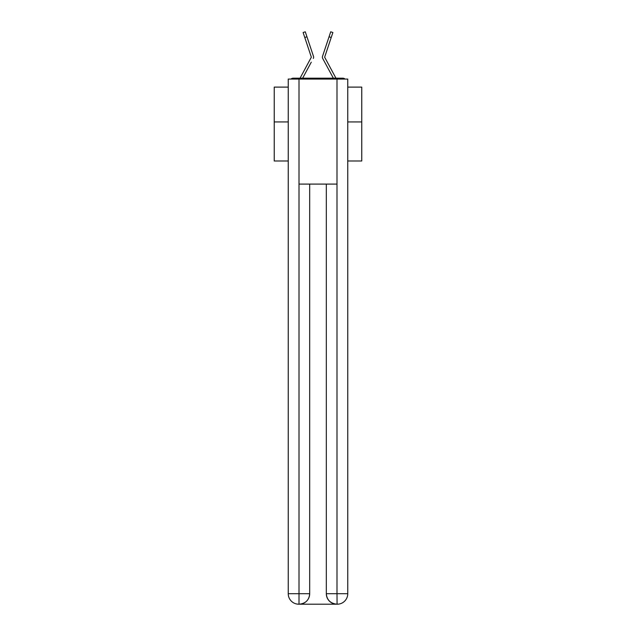 <?xml version="1.0" encoding="UTF-8"?>
<svg xmlns="http://www.w3.org/2000/svg" width="636" height="636" viewBox="0 0 636 636"><rect width="100%" height="100%" fill="white"/><g stroke="black" fill="none" stroke-linecap="round" stroke-linejoin="round"><path stroke-width="0.95" d="M347.757 160.988L361.765 160.988L361.765 87.116L347.757 87.116M288.243 121.945L274.235 121.945L274.235 87.116L288.243 87.116M274.235 121.945L274.235 160.988L288.243 160.988M345.086 79.063A3.498 3.498 0 0 0 342.772 78.188L293.228 78.188A3.498 3.498 0 0 0 290.914 79.063M361.765 121.945L347.757 121.945M293.228 78.188L300.089 78.188A8.753 8.753 0 0 1 300.407 77.528L311.346 57.184L303.118 32.523L305.28 31.8L306.942 36.777L304.787 37.5M311.282 62.185L302.641 78.188L310.893 62.892L302.641 78.188L310.893 62.892L302.641 78.188L310.893 62.892L302.641 78.188L310.893 62.892L302.641 78.188L310.893 62.892L302.641 78.188L310.893 62.892L302.641 78.188L310.893 62.892L302.641 78.188L310.893 62.892L302.641 78.188L310.893 62.892L302.641 78.188L310.893 62.892L302.641 78.188L310.893 62.892L302.641 78.188L310.893 62.892L302.641 78.188L310.893 62.892L302.641 78.188L310.893 62.892L302.641 78.188L304.35 78.188M331.65 78.188L333.359 78.188L322.69 58.433A2.623 2.623 0 0 1 322.516 56.35L330.72 31.8L332.882 32.523L331.213 37.5L329.058 36.777M331.213 37.5L324.654 57.184L335.593 77.528A8.753 8.753 0 0 1 335.911 78.188L342.772 78.188M313.31 58.433A2.623 2.623 0 0 0 313.484 56.35L306.942 36.777M327.135 42.532L322.516 56.35M299.007 79.063L288.243 79.063L288.243 593.698A10.502 10.502 0 0 0 298.745 604.2L336.818 604.2A10.502 10.502 0 0 1 326.316 593.698L326.316 184.09L326.316 593.698C326.848 599.891 330.346 603.389 336.818 604.2L337.255 604.2A10.502 10.502 0 0 0 347.757 593.698L347.757 79.063L299.007 79.063L299.007 184.09L336.993 184.09L336.993 79.063M309.684 184.09L309.684 593.698A10.502 10.502 0 0 1 299.182 604.2C305.678 603.524 309.175 600.018 309.684 593.698L309.684 184.09M326.316 593.698L336.993 593.698L337.072 604.2M288.243 593.698A10.502 10.502 0 0 0 298.745 604.2A10.502 10.502 0 0 1 288.243 593.698L299.007 593.698L299.007 604.2M324.718 62.185L322.69 58.433M308.865 42.532L313.484 56.35M309.684 593.698L299.007 593.698L299.007 184.09M336.993 184.09L336.993 593.698L347.757 593.698M303.118 32.523L305.28 31.8M330.72 31.8L332.882 32.523"/></g></svg>
